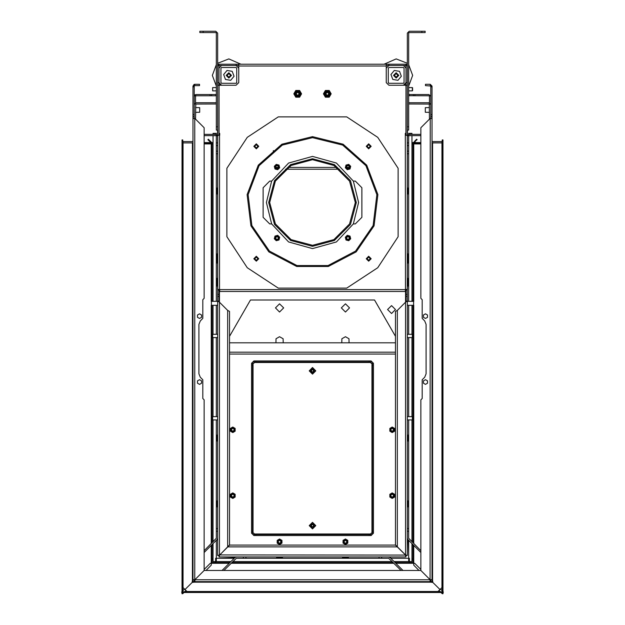 <?xml version="1.0" encoding="UTF-8"?>
<svg xmlns="http://www.w3.org/2000/svg" width="625" height="625" viewBox="0 0 625 625"><rect width="100%" height="100%" fill="white"/><g stroke="black" fill="none" stroke-linecap="round" stroke-linejoin="round"><path stroke-width="0.94" d="M405.32 289.805L405.977 289.805M407.297 289.805L407.359 301.133L405.516 302.188L397.344 310.359L395.5 311.414L395.5 544.938L406.039 555.477L395.367 545.07L229.633 545.07L219.094 555.609L219.094 556.836M407.359 289.805L407.359 135.266L405.32 135.266M407.359 294.414L406.039 294.414L406.039 296.391L407.359 296.391M219.109 555.602L229.5 544.938L229.5 311.414L227.656 310.359L219.484 302.188L217.641 301.133L217.703 289.805M219.023 289.805L219.68 289.805M219.68 135.266L217.641 135.266L217.641 289.805M217.641 296.391L218.961 296.391L218.961 290.07M413.555 301.336L413.555 305.289L413.555 301.336L407.359 301.336M211.445 305.289L211.445 301.336L211.445 305.289L217.641 305.289M212.664 90.867L212.664 87.57L212.664 90.867L216.32 90.867M412.625 89.219L412.336 87.57L408.68 87.57L412.336 87.57L412.336 90.867L408.68 90.867L412.336 90.867L412.625 89.219M412.336 334.273L412.336 337.562L412.336 334.273L407.359 334.273M412.336 416.617L412.336 419.906L412.336 416.617L407.359 416.617M212.664 337.562L212.664 334.273L212.664 337.562L217.641 337.562M212.664 419.906L212.664 416.617L212.664 419.906L217.641 419.906M407.359 135.266L407.359 66.031L405.516 64.188L386.281 64.188L386.281 82.633L388.914 85.266L403.406 85.266L406.039 82.633L406.039 68.141L403.406 65.508L386.281 65.508M238.719 65.508L221.594 65.508L218.961 68.141L218.961 82.633L221.594 85.266L236.086 85.266L238.719 82.633L238.719 64.188L219.484 64.188L217.641 66.031L217.641 135.266M238.719 82.633L238.719 68.141L236.086 65.508L219.484 65.508L218.961 66.031L218.961 85.266L236.086 85.266M405.977 289.477L405.977 290.07L407.297 290.07L407.297 289.477L405.445 289.477L405.32 133.352L405.977 133.352L406.039 66.031L405.516 65.508L388.914 65.508L386.281 68.141L386.281 82.633M405.445 289.477L405.32 291.453L405.977 291.453L405.977 290.133L405.32 290.133M219.68 290.133L219.023 290.133L219.023 291.453L219.68 291.453L219.68 289.477L217.703 289.477L217.703 135.328L219.68 135.328L219.68 133.352L219.023 133.352L219.023 85.266M405.445 135.328L407.297 135.328L407.297 289.477M252.555 363.258L252.555 365.234L251.562 365.234L251.562 363.258L253.875 363.258L253.875 360.953L255.852 360.953L255.852 361.938L253.875 361.938M253.875 534.531L255.852 534.531L255.852 535.516L253.875 535.516L253.875 533.211L251.562 533.211L251.562 531.234L252.555 531.234L252.555 533.211M372.445 533.211L372.445 531.234L373.438 531.234L373.438 533.211L371.125 533.211L371.125 535.516L369.148 535.516L369.148 534.531L371.125 534.531M371.125 361.938L369.148 361.938L369.148 360.953L371.125 360.953L371.125 363.258L373.438 363.258L373.438 365.234L372.445 365.234L372.445 363.258M429.43 102.797L429.43 96.336L428.898 95.805L408.68 95.727M428.898 94.492L430.742 96.336L428.898 94.492L409.203 94.492L409.203 95.805M414.219 142.578L420.859 142.578M425.273 112.266L425.273 107.672L425.273 112.266L429.43 112.367M204.141 142.578L210.781 142.578M216.32 93.961L215.797 95.805L196.102 95.805L195.57 96.336L195.57 102.797M215.797 94.492L196.102 94.492L194.258 96.336L195.266 94.688M199.727 107.672L199.727 112.266L199.727 107.672L195.57 107.57M432.062 580.312L432.586 580.312L432.586 142.906L432.062 142.906M430.219 579.656L432.062 579.656L432.062 118.531L430.086 118.531L420.859 127.758L420.859 298.367L422.18 299.688L422.18 318.391L424.688 320.898L426.133 324.391L426.133 373.797L424.688 377.289L422.18 379.797L422.18 398.5L420.859 399.812L420.859 570.43L430.086 579.656L420.859 570.43L204.141 570.43L204.141 399.812L202.82 398.5L202.82 379.797L200.312 377.289L198.867 373.797L198.867 324.391L200.312 320.898L202.82 318.391L202.82 299.688L204.141 298.367L204.141 127.758L194.914 118.531L192.938 118.531L192.938 579.656L194.914 579.656L204.141 570.43L194.914 579.656L194.914 581.633L430.086 581.633L430.219 118.531M192.938 141.062L192.414 141.586L183.055 141.586L183.055 142.906L192.414 142.906L192.414 580.312L192.938 580.312M192.938 142.828L192.414 142.906L192.938 142.906M194.258 579.656L194.258 582.156L430.742 582.156L430.742 579.656M442.93 143.234L442.93 591.531M440.453 589.047L443.18 591.773L442.93 593.75L442.203 593.664L439.023 590.477M413 143.234L412.992 301.336M182.07 143.234L182.07 591.531M185.977 590.477L182.797 593.664L182.07 593.75L181.82 591.773L184.547 589.047M212.008 143.234L212.008 301.336M312.469 136.648L281.859 144.211L258.273 165.117L247.102 194.602L250.914 225.891L268.82 251.836L296.734 266.484L328.266 266.484L356.18 251.836L374.086 225.891L377.898 194.602L366.727 165.117L343.141 144.211L312.469 136.648L312.469 137.641L282.32 145.078L259.086 165.68L248.086 194.719L251.836 225.547L269.477 251.094L296.977 265.523L328.023 265.523L355.523 251.094L373.164 225.547L376.914 194.719L365.914 165.68L342.68 145.078L312.531 137.641L312.531 136.648M356.305 202.492L355.32 202.492L349.57 181.094L333.898 165.438L312.5 159.703L291.094 165.438L275.422 181.117L269.68 202.523L275.422 223.93L291.094 239.602L312.5 245.344L333.898 239.609L349.57 223.953L355.32 202.555L356.305 202.555L350.43 180.602L334.391 164.578L312.5 158.719L290.594 164.586L274.562 180.617L268.695 202.523L274.562 224.43L290.594 240.461L312.5 246.328L334.391 240.469L350.43 224.445L356.305 202.555M353.344 223.93L336.367 241.977L312.5 248.633L288.633 241.977L271.656 223.93L269.68 223.93L263.094 217.344L263.094 187.703L269.68 181.117L271.656 181.117L288.633 163.07L312.5 156.414L336.367 163.07L353.344 181.117L355.32 181.117L361.906 187.703L361.906 217.344L355.32 223.93L353.344 223.93L358.609 202.523L353.344 181.117M391.547 305.617L387.594 309.57L391.547 313.523L395.5 309.57L391.547 305.617M275.844 165.867L275.844 168.195L278.172 168.195L278.172 165.867L275.844 165.867M278.383 168.406L278.383 165.648L275.625 165.648L275.625 168.406L278.383 168.406M275.383 165.406L278.633 165.406L278.633 168.656L275.383 168.656L275.383 165.406M349.156 165.867L346.828 165.867L346.828 168.195L349.156 168.195L349.156 165.867M346.617 168.406L349.375 168.406L349.375 165.648L346.617 165.648L346.617 168.406M349.617 165.406L349.617 168.656L346.367 168.656L346.367 165.406L349.617 165.406M349.156 239.18L349.156 236.852L346.828 236.852L346.828 239.18L349.156 239.18M346.617 236.641L346.617 239.398L349.375 239.398L349.375 236.641L346.617 236.641M349.617 239.641L346.367 239.641L346.367 236.391L349.617 236.391L349.617 239.641M275.844 239.18L278.172 239.18L278.172 236.852L275.844 236.852L275.844 239.18M278.383 236.641L275.625 236.641L275.625 239.398L278.383 239.398L278.383 236.641M275.383 239.641L275.383 236.391L278.633 236.391L278.633 239.641L275.383 239.641M390.562 495.664L392.211 497.312L393.852 495.664L392.211 494.016L390.562 495.664M394.156 495.664L392.211 493.711L390.258 495.664L392.211 497.617L394.156 495.664M389.914 495.664L392.211 493.367L394.508 495.664L392.211 497.961L389.914 495.664M343.789 541.773L345.438 543.422L347.086 541.773L345.438 540.125L343.789 541.773M347.391 541.773L345.438 539.828L343.484 541.773L345.438 543.727L347.391 541.773M343.141 541.773L345.438 539.477L347.734 541.773L345.438 544.07L343.141 541.773M390.562 429.789L392.211 431.438L393.852 429.789L392.211 428.141L390.562 429.789M394.156 429.789L392.211 427.836L390.258 429.789L392.211 431.742L394.156 429.789M389.914 429.789L392.211 427.492L394.508 429.789L392.211 432.086L389.914 429.789M231.148 429.789L232.789 431.438L234.438 429.789L232.789 428.141L231.148 429.789M234.742 429.789L232.789 427.836L230.844 429.789L232.789 431.742L234.742 429.789M230.492 429.789L232.789 427.492L235.086 429.789L232.789 432.086L230.492 429.789M231.148 495.664L232.789 497.312L234.438 495.664L232.789 494.016L231.148 495.664M234.742 495.664L232.789 493.711L230.844 495.664L232.789 497.617L234.742 495.664M230.492 495.664L232.789 493.367L235.086 495.664L232.789 497.961L230.492 495.664M277.914 541.773L279.562 543.422L281.211 541.773L279.562 540.125L277.914 541.773M281.516 541.773L279.562 539.828L277.609 541.773L279.562 543.727L281.516 541.773M277.266 541.773L279.562 539.477L281.859 541.773L279.562 544.07L277.266 541.773M312.5 524.281L313.852 525.633L312.5 526.992L311.148 525.633L312.5 524.281M312.5 523.992L314.148 525.633L312.5 527.281L310.852 525.633L312.5 523.992M312.5 369.477L313.852 370.828L312.5 372.188L311.148 370.828L312.5 369.477M312.5 369.188L314.148 370.828L312.5 372.477L310.852 370.828L312.5 369.188M369.867 145.156L367.531 145.156L367.531 147.492L369.867 147.492L369.867 145.156M255.133 145.156L255.133 147.492L257.469 147.492L257.469 145.156L255.133 145.156M255.133 259.883L257.469 259.883L257.469 257.555L255.133 257.555L255.133 259.883M369.867 259.883L369.867 257.555L367.531 257.555L367.531 259.883L369.867 259.883M327.32 95.477L328.969 93.828L327.32 92.188L325.672 93.828L327.32 95.477M327.32 96.648L324.508 93.828L327.32 91.016L330.141 93.828L327.32 96.648M297.68 95.477L299.328 93.828L297.68 92.188L296.031 93.828L297.68 95.477M297.68 96.648L294.859 93.828L297.68 91.016L300.492 93.828L297.68 96.648M345.438 303.805L341.32 307.922L345.438 312.039L349.555 307.922L345.438 303.805M279.562 303.805L275.445 307.922L279.562 312.039L283.68 307.922L279.562 303.805M349.047 342.836L348.977 338.758L345.438 336.742L341.898 338.758L341.828 342.836M283.172 342.836L283.102 338.758L279.562 336.742L276.023 338.758L275.953 342.836M256.305 144.352L254.328 146.32L256.305 148.297L258.273 146.32L256.305 144.352M368.695 144.352L366.727 146.32L368.695 148.297L370.672 146.32L368.695 144.352M368.695 256.742L366.727 258.719L368.695 260.695L370.672 258.719L368.695 256.742M256.305 256.742L254.328 258.719L256.305 260.695L258.273 258.719L256.305 256.742M271.656 181.117L266.391 202.523L271.656 223.93M256.305 256.25L253.828 258.719L256.305 261.195L258.773 258.719L256.305 256.25M368.695 256.25L366.227 258.719L368.695 261.195L371.172 258.719L368.695 256.25M368.695 143.852L366.227 146.32L368.695 148.797L371.172 146.32L368.695 143.852M256.305 143.852L253.828 146.32L256.305 148.797L258.773 146.32L256.305 143.852M346.727 288.156L377.711 267.734L398.133 236.75L398.133 168.297L377.711 137.312L346.727 116.883L278.273 116.883L247.289 137.312L226.867 168.297L226.867 236.75L247.289 267.734L278.273 288.156L346.727 288.156M309.203 370.828L312.5 374.125L315.797 370.828L312.5 367.539L309.203 370.828M309.203 525.633L312.5 528.93L315.797 525.633L312.5 522.344L309.203 525.633M309.539 370.828L312.5 373.797L315.461 370.828L312.5 367.867L309.539 370.828M309.539 525.633L312.5 528.602L315.461 525.633L312.5 522.672L309.539 525.633M396.164 78.023L398.797 75.383L396.164 72.75L393.523 75.383L396.164 78.023M396.164 77.688L398.469 75.383L396.164 73.078L393.852 75.383L396.164 77.688M408.68 86.086L412.625 75.383L408.68 64.68M228.836 78.023L231.477 75.383L228.836 72.75L226.203 75.383L228.836 78.023M228.836 77.688L231.148 75.383L228.836 73.078L226.531 75.383L228.836 77.688M216.32 64.68L212.375 75.383L216.32 86.086M407.266 555.477L405.852 555.305M219.023 556.93L219.258 555.414M405.648 555.281L405.906 556.93L405.906 555.609M219.289 555.211L217.641 555.539L219.484 554.953L219.484 302.188L218.961 301.133L218.961 296.391M339.461 169.258L285.539 169.258M276.594 556.961L276.594 557.586L278.078 557.586L278.078 556.961L276.594 556.961M216.984 436.539L217.609 436.539L217.609 435.055L216.984 435.055L216.984 440.992L217.641 440.953L217.641 439.484M407.359 262.977L408.016 263.016L408.016 253.906L407.359 253.938L407.359 255.375M407.359 193.922L408.016 193.961L408.016 192.477L407.391 192.477L407.359 193.922M216.984 189.516L217.609 189.516L217.609 188.031L216.984 188.031L216.984 193.961L217.641 193.922L217.641 192.461M273.18 150.914L273.531 150.641L273.18 150.914M279.562 539L281.969 540.391L281.969 543.164L279.562 544.555L277.156 543.164L277.156 540.391L279.562 539L278.359 539.695L277.156 541.773L278.359 543.859L280.766 543.859L281.969 541.773L280.766 539.695L278.359 539.695L277.156 540.391L277.156 543.164L279.562 544.555L281.969 543.164L281.969 540.391L279.562 539M232.789 492.891L235.195 494.273L235.195 497.055L232.789 498.438L230.391 497.055L230.391 494.273L232.789 492.891L231.594 493.578L230.391 495.664L231.594 497.742L233.992 497.742L235.195 495.664L233.992 493.578L231.594 493.578L230.391 494.273L230.391 497.055L232.789 498.438L235.195 497.055L235.195 494.273L232.789 492.891M232.789 427.016L235.195 428.398L235.195 431.18L232.789 432.562L230.391 431.18L230.391 428.398L232.789 427.016L231.594 427.703L230.391 429.789L231.594 431.875L233.992 431.875L235.195 429.789L233.992 427.703L231.594 427.703L230.391 428.398L230.391 431.18L232.789 432.562L235.195 431.18L235.195 428.398L232.789 427.016M392.211 427.016L394.609 428.398L394.609 431.18L392.211 432.562L389.805 431.18L389.805 428.398L392.211 427.016L391.008 427.703L389.805 429.789L391.008 431.875L393.406 431.875L394.609 429.789L393.406 427.703L391.008 427.703L389.805 428.398L389.805 431.18L392.211 432.562L394.609 431.18L394.609 428.398L392.211 427.016M345.438 539L347.844 540.391L347.844 543.164L345.438 544.555L343.031 543.164L343.031 540.391L345.438 539L344.234 539.695L343.031 541.773L344.234 543.859L346.641 543.859L347.844 541.773L346.641 539.695L344.234 539.695L343.031 540.391L343.031 543.164L345.438 544.555L347.844 543.164L347.844 540.391L345.438 539M392.211 492.891L394.609 494.273L394.609 497.055L392.211 498.438L389.805 497.055L389.805 494.273L392.211 492.891L391.008 493.578L389.805 495.664L391.008 497.742L393.406 497.742L394.609 495.664L393.406 493.578L391.008 493.578L389.805 494.273L389.805 497.055L392.211 498.438L394.609 497.055L394.609 494.273L392.211 492.891M345.312 237.297L347.273 235.336L349.961 236.055L350.68 238.734L348.711 240.695L346.031 239.977L345.312 237.297L345.672 238.641L347.375 240.336L349.695 239.719L350.32 237.398L348.617 235.695L346.297 236.32L345.672 238.641L346.031 239.977L348.711 240.695L350.68 238.734L349.961 236.055L347.273 235.336L345.312 237.297M276.289 240.695L274.32 238.734L275.039 236.055L277.727 235.336L279.688 237.297L278.969 239.977L276.289 240.695L277.625 240.336L279.328 238.641L278.703 236.32L276.383 235.695L274.68 237.398L275.305 239.719L277.625 240.336L278.969 239.977L279.688 237.297L277.727 235.336L275.039 236.055L274.32 238.734L276.289 240.695M275.039 168.992L274.32 166.312L276.289 164.344L278.969 165.062L279.688 167.75L277.727 169.711L275.039 168.992L276.383 169.352L278.703 168.727L279.328 166.406L277.625 164.703L275.305 165.328L274.68 167.648L276.383 169.352L277.727 169.711L279.688 167.75L278.969 165.062L276.289 164.344L274.32 166.312L275.039 168.992M349.961 168.992L347.273 169.711L345.312 167.75L346.031 165.062L348.711 164.344L350.68 166.312L349.961 168.992L350.32 167.648L349.695 165.328L347.375 164.703L345.672 166.406L346.297 168.727L348.617 169.352L350.32 167.648L350.68 166.312L348.711 164.344L346.031 165.062L345.312 167.75L347.273 169.711L349.961 168.992M218.961 64.266L217.641 64.188M406.039 64.266L407.359 64.188M406.039 296.391L406.039 301.133L407.359 301.133L407.359 555.477L406.039 555.477M406.039 301.133L405.516 302.188L405.516 554.953L407.359 555.477M406.039 290.07L406.039 294.414M219.617 555.078L219.094 556.93L405.906 556.93L405.383 555.078L219.484 554.953M218.961 555.477L217.641 555.477L217.641 301.133L218.961 301.133M217.641 294.414L218.961 294.414M388.258 82.633L388.914 83.289L403.406 83.289L404.063 82.633L404.063 68.141L403.406 67.484L388.914 67.484L388.258 68.141L388.258 82.633M220.938 82.633L221.594 83.289L236.086 83.289L236.742 82.633L236.742 68.141L236.086 67.484L221.594 67.484L220.938 68.141L220.938 82.633M405.977 130.719L405.977 132.039M407.359 85.266L406.039 85.266L405.977 86.586M219.023 86.586L218.961 135.266M219.023 132.039L219.023 130.719M407.359 278.43L408.016 278.391L408.016 286.07L407.359 286.031M408.016 280.312L407.391 280.312L407.391 286.07M408.016 284.148L407.359 284.133M407.359 280.328L407.391 278.391M408.016 255.336L407.391 255.336L407.391 263.016M408.016 257.258L407.359 257.273M408.016 261.094L407.359 261.078M217.641 286.031L216.984 286.07L216.984 278.391L217.641 278.43M216.984 284.148L217.609 284.148L217.609 278.391M216.984 280.312L217.641 280.328M217.641 284.133L217.609 286.07M217.641 262.977L216.984 263.016L216.984 255.336L217.609 255.336L217.641 253.938M216.984 261.094L217.609 261.094L217.641 255.375M216.984 257.258L217.641 257.273M217.641 261.078L217.609 263.016M413.555 305.289L407.359 305.289M217.641 506.828L216.984 506.867L216.984 500.93L217.641 500.969M216.984 505.383L217.641 505.359M216.984 502.414L217.641 502.43M216.984 439.508L217.609 439.508L217.641 436.562M216.984 255.336L216.984 253.906L217.609 253.906M216.984 192.477L217.609 192.477L217.641 189.531M407.359 500.969L408.016 500.93L408.016 506.867L407.359 506.828M408.016 502.414L407.359 502.43M408.016 505.383L407.391 505.383L407.391 506.867M407.359 505.359L407.391 500.93M407.359 435.094L408.016 435.055L408.016 440.992L407.359 440.953M408.016 436.539L407.359 436.562M408.016 439.508L407.391 439.508L407.391 440.992M407.359 439.484L407.391 435.055M407.359 188.07L408.016 188.031L408.016 192.477M408.016 189.516L407.359 189.531M407.359 192.461L407.391 188.031M348.367 556.93L348.406 557.586L342.469 557.586L342.508 556.93M346.922 557.586L346.922 556.961L342.469 556.961M343.953 557.586L343.977 556.93M346.898 556.93L348.406 556.961M282.492 556.93L282.531 557.586L278.078 557.586M281.047 557.586L281.047 556.961L278.102 556.93M281.023 556.93L282.531 556.961M412.336 337.562L407.359 337.562M412.336 419.906L407.359 419.906M212.664 334.273L217.641 334.273M212.664 416.617L217.641 416.617M388.914 85.266L405.977 85.266M238.719 64.188L386.281 64.188M218.961 85.266L217.641 85.266M406.039 135.266L406.039 85.266M219.68 291.453L405.32 291.453M219.023 289.477L219.023 290.07L217.703 290.07L217.703 289.477M327.109 96.664L324.977 95.43M324.766 95.062L324.766 92.602M324.977 92.227L327.109 91M327.531 91L329.672 92.227M329.883 92.602L329.883 95.062M329.672 95.43L327.531 96.664M331.164 93.828L329.242 90.5L325.398 90.5L323.477 93.828L325.398 97.156L329.242 97.156L331.164 93.828M330.781 93.828L329.055 90.836L325.594 90.836L323.859 93.828L325.594 96.828L329.055 96.828L330.781 93.828M325.688 96.664L324.055 93.828L325.688 91L328.961 91L330.594 93.828L328.961 96.664L325.688 96.664M297.469 96.664L295.328 95.43M295.117 95.062L295.117 92.602M295.328 92.227L297.469 91M297.891 91L300.023 92.227M300.234 92.602L300.234 95.062M300.023 95.43L297.891 96.664M301.523 93.828L299.602 90.5L295.758 90.5L293.836 93.828L295.758 97.156L299.602 97.156L301.523 93.828M301.141 93.828L299.406 90.836L295.945 90.836L294.219 93.828L295.945 96.828L299.406 96.828L301.141 93.828M296.039 96.664L294.406 93.828L296.039 91L299.312 91L300.945 93.828L299.312 96.664L296.039 96.664M217.477 135.43L217.477 130.062M219.961 85.266L219.945 84.688M236.07 83.289L236.602 83.039M221.07 83.039L221.609 83.289M225.477 79.445L230.672 80.328L234.031 76.266L232.203 71.328L227.008 70.445L223.641 74.5L225.477 79.445M407.523 135.43L407.523 130.062M405.039 85.266L405.055 84.688M403.391 83.289L403.93 83.039M388.398 83.039L388.93 83.289M392.797 79.445L397.992 80.328L401.359 76.266L399.523 71.328L394.328 70.445L390.969 74.5L392.797 79.445M395.5 354.031L229.5 354.031M395.5 336.352L374.523 300.016L250.477 300.016L229.5 336.352M395.5 342.836L229.5 342.836M369.148 361.938L255.852 361.938M369.148 360.953L255.852 360.953M252.555 365.234L252.555 531.234M251.562 365.234L251.562 531.234M255.852 534.531L369.148 534.531M255.852 535.516L369.148 535.516M372.445 531.234L372.445 365.234M373.438 531.234L373.438 365.234M251.562 533.211L253.875 535.516M371.125 535.516L373.438 533.211M373.438 363.258L371.125 360.953M253.875 360.953L251.562 363.258M407.359 63.313L396.164 58.914L384.086 64.188M396.922 74.07L395.398 74.07L394.641 75.383L395.398 76.703L396.922 76.703L397.68 75.383L396.922 74.07M240.914 64.188L228.836 58.914L217.641 63.313M229.602 74.07L228.078 74.07L227.32 75.383L228.078 76.703L229.602 76.703L230.359 75.383L229.602 74.07M411.969 134.344L411.969 133.352L408.68 133.352L408.68 134.422M407.359 142.906L408.68 142.906L408.68 301.336M408.68 305.289L408.68 334.273M408.68 337.562L408.68 416.617M408.68 419.906L408.68 538.266L420.859 550.672M408.68 540.344L408.68 561.539L411.969 561.539L411.969 543.641M411.969 135.664L411.969 301.336M411.969 305.289L411.969 334.273M411.969 337.562L411.969 416.617M411.969 419.906L411.969 541.773M213.031 543.641L213.031 561.539L216.32 561.539L216.32 540.344M204.141 550.672L216.32 538.266L216.32 419.906M216.32 416.617L216.32 337.562M216.32 334.273L216.32 305.289M216.32 301.336L216.32 136.188L215.797 135.664L204.141 135.664M216.32 134.422L216.32 133.352L213.031 133.352L213.031 134.344M213.031 541.773L213.031 419.906M213.031 416.617L213.031 337.562M213.031 334.273L213.031 305.289M213.031 301.336L213.031 135.664M394.07 561.539L409.336 561.539L409.336 558.242L390.773 558.242M401.102 570.43L388.695 558.242L236.305 558.242L223.898 570.43M234.227 558.242L215.664 558.242L215.664 561.539L230.93 561.539M392.211 561.539L232.789 561.539M421.852 32.57L421.852 31.25L425.148 31.25L425.148 32.57L409.203 32.57L408.68 33.094L408.68 130.062L407.359 130.062M421.852 31.25L409.203 31.25L407.359 33.094L407.359 66.031M407.359 126.766L408.68 126.766M203.148 32.57L199.852 32.57L199.852 31.25L203.148 31.25L203.148 32.57L215.797 32.57L216.32 33.094L216.32 126.766L217.641 126.766M203.148 31.25L215.797 31.25L217.641 33.094L217.641 66.031M217.641 130.062L216.32 130.062L216.32 126.766M410 562.562L408.977 561.539M403.82 558.242L391.523 558.242M390 557.469L388.695 556.93L390 557.469L402.961 570.43M390.312 557.781L391.227 558.242M408.68 553.391L408.211 539.883M411.969 558.547L412.992 559.57M212.008 559.57L213.031 558.547M216.32 553.391L216.32 541.094M217.102 539.57L217.641 538.266L217.102 539.57L204.141 552.531M216.789 539.883L216.32 540.797M221.18 558.242L234.687 557.781M216.023 561.539L215 562.562M235 557.469L236.305 556.93L235 557.469L222.039 570.43M407.359 528.602L408.68 528.602M408.68 531.234L407.359 531.234M420.859 552.531L407.898 539.57L407.359 538.266M379.031 558.242L379.031 556.93M381.664 556.93L381.664 558.242M245.969 556.93L245.969 558.242M243.336 558.242L243.336 556.93M216.32 528.602L217.641 528.602M217.641 531.234L216.32 531.234M409.203 94.492L408.68 93.961M411.969 143.898L412.992 143.898M411.969 142.578L413.289 142.578M408.68 153.773L407.359 153.773M407.359 151.141L408.68 151.141M429.312 104.242L429.43 119.195M408.68 145.539L407.359 145.539M420.859 135.664L409.203 135.664L408.68 136.188L408.68 142.906M407.359 136.188L409.203 134.344L420.859 134.344M408.68 103.961L428.898 104.039L429.43 104.57M408.68 102.195L409.203 102.727L428.898 102.727L430.742 104.57L428.898 102.727M217.641 153.773L216.32 153.773M216.32 151.141L217.641 151.141M212.008 143.898L213.031 143.898M211.711 142.578L213.031 142.578M216.32 95.727L215.797 95.805M195.57 119.195L195.773 104.156M196.102 102.727L194.258 104.57L196.102 102.727L215.797 102.727L216.32 102.195M216.32 103.961L196.102 104.039M217.641 136.188L215.797 134.344L204.141 134.344M217.641 145.539L216.32 145.539M216.32 142.906L217.641 142.906M423.469 314.992L423.469 317.312L425.477 318.477L427.484 317.312L427.484 314.992L425.477 313.836L423.469 314.992M423.469 380.867L423.469 383.188L425.477 384.352L427.484 383.188L427.484 380.867L425.477 379.711L423.469 380.867M192.414 580.312L192.148 582.422L185.031 589.531L187.008 591.508L437.992 591.508L439.969 589.531L432.852 582.422L439.969 589.531L441.945 587.555L441.945 142.906L432.062 142.828M432.062 118.531L432.062 116.555L430.742 116.555L432.062 116.555L432.062 86.125L425.477 85.594L425.477 84.281L430.219 84.281L430.219 85.594M430.086 581.633L432.062 581.633L432.062 579.656M430.742 118.531L430.742 86.125M430.742 582.156L432.852 582.422L432.586 580.312M201.531 383.188L201.531 380.867L199.523 379.711L197.516 380.867L197.516 383.188L199.523 384.352L201.531 383.188M201.531 317.312L201.531 314.992L199.523 313.836L197.516 314.992L197.516 317.312L199.523 318.477L201.531 317.312M192.938 579.656L192.938 581.633L194.914 581.633M194.258 118.531L194.258 116.555L192.938 116.555L192.938 114.578L194.258 114.578L194.258 116.555L192.938 116.555L192.938 118.531M194.258 582.156L192.148 582.422L185.031 589.531L183.055 587.555L183.055 142.906L192.414 142.906M194.258 581.633L194.258 580.312L194.914 580.312M430.086 580.312L430.742 580.312L430.742 581.633M430.742 114.578L432.062 114.578M432.062 86.914L430.742 86.914M432.586 142.906L441.945 142.906L441.945 141.586L432.586 141.586L432.062 141.062M432.062 86.125L430.219 84.281L432.062 86.125M192.938 86.914L192.938 86.125L194.781 84.281L194.781 85.594L199.523 85.594L199.523 84.281L194.781 84.281L194.078 84.422L192.938 86.125L194.258 86.125L194.258 86.914L192.938 86.914L192.938 114.578M194.258 114.578L194.258 86.914M194.406 85.75L194.781 85.594M412.992 562.562L412.992 544.664M412.992 542.797L412.992 305.289M418.969 570.43L413.719 565.18L413.719 545.391M442.82 593.75L442.203 593.664L442.203 143.898L442.93 143.172L442.93 139.945L442.273 139.945L441.945 143.234M212.008 305.289L212.008 542.797M212.008 544.664L212.008 562.562M211.281 545.391L211.281 565.18L206.031 570.43M183.055 143.234L182.727 139.945L182.07 139.945L182.07 143.172L182.797 143.898L182.797 593.664L182.18 593.75M211.281 562.562L229.906 562.562M231.766 562.562L393.234 562.562M395.094 562.562L413.719 562.562M192.148 581.453L192.938 580.656M204.141 569.461L210.312 563.289L229.18 563.289M395.82 563.289L414.687 563.289L420.859 569.461M432.062 580.656L432.852 581.453M181.742 592.383L181.82 591.773L443.18 591.773L443.258 592.383M441.039 592.5L183.961 592.5M414.766 141.102L416.625 139.234L417.094 139.703L413.211 142.656L412.992 143.172L413.719 143.898L420.859 143.898M415.234 141.562L413.719 143.234L420.859 143.234M204.141 143.898L211.281 143.898L212.008 143.172L209.766 141.562L210.234 141.102L211.789 142.656M204.141 143.234L211.328 143.125M210.234 141.102L208.375 139.234L207.906 139.703L209.766 141.562M349.594 167.414L346.391 167.414M337.008 167.414L287.992 167.414M278.609 167.414L275.406 167.414M219.484 302.188L219.484 291.453M219.484 290.133L219.484 289.477M405.516 289.477L405.516 290.133M405.516 291.453L405.516 302.188M397.344 310.359L397.344 546.781M397.211 546.914L227.789 546.914M227.656 546.781L227.656 310.359M217.609 506.867L217.609 500.93M238.719 66.031L386.281 66.031M219.555 135.328L219.555 289.477M219.68 289.609L405.32 289.609M236.086 65.508L236.086 64.188M388.914 64.188L388.914 65.508M218.961 82.633L217.641 82.633M407.359 82.633L406.039 82.633M395.5 352.188L229.5 352.188M253.078 363.258L253.078 533.211M253.875 534L371.125 534M371.922 533.211L371.922 363.258M371.125 362.469L253.875 362.469M394.812 561.539L395.844 562.562M412.992 545.406L411.969 544.383M213.031 544.383L212.008 545.406M229.156 562.562L230.188 561.539M413.352 94.492L413.352 95.805M414.922 94.492L414.922 95.805M414.922 143.234L414.922 142.578M210.078 143.234L210.078 142.578M210.078 94.492L210.078 95.805M211.648 94.492L211.648 95.805M194.781 118.531L194.781 579.656M194.914 579.781L430.086 579.781M413.719 143.898L413.719 301.5M413.719 305.125L413.719 543.523M211.281 543.523L211.281 305.125M211.281 301.5L211.281 143.898M393.961 563.289L231.039 563.289M413.672 143.125L413.211 142.656M211.445 301.336L217.641 301.336M212.664 87.57L216.32 87.57M412.625 87.867L412.336 87.57M412.625 90.57L412.336 90.867M425.273 107.672L429.43 107.57M199.727 112.266L195.57 112.367"/></g></svg>
